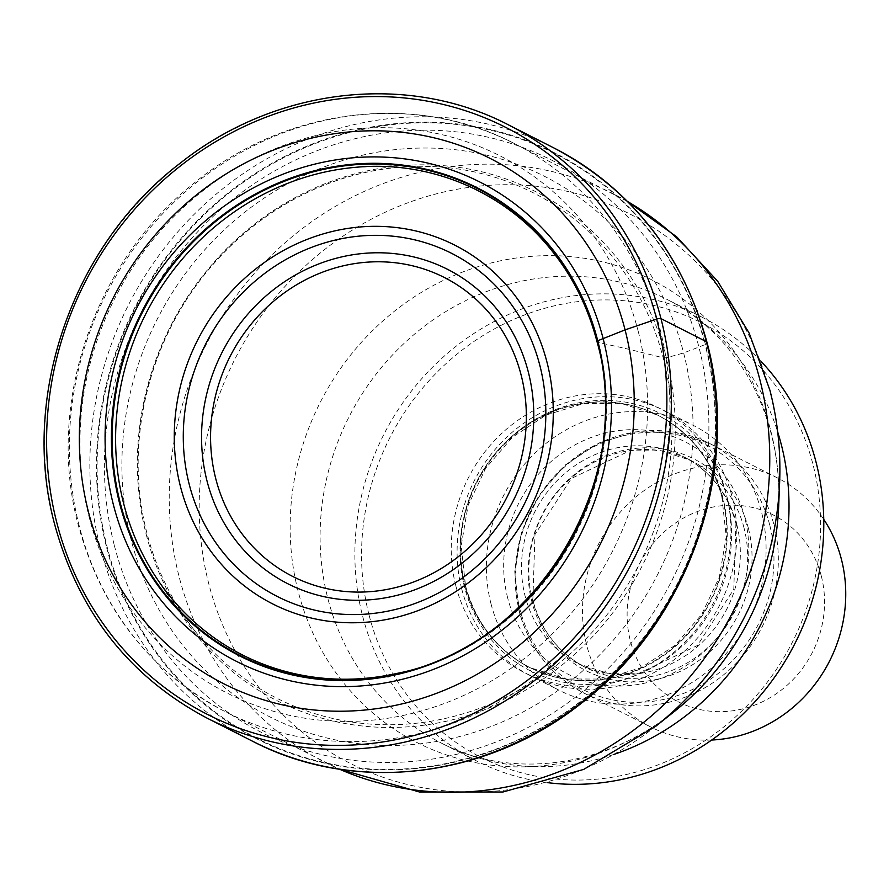 <?xml version="1.0" encoding="UTF-8"?>
<svg xmlns="http://www.w3.org/2000/svg" width="889" height="889" viewBox="0 0 889 889"><rect width="100%" height="100%" fill="white"/><g stroke="black" fill="none" stroke-linecap="round" stroke-linejoin="round"><path stroke-width="0.67" stroke-dasharray="4.45 3.33" d="M706.366 341.676A10.479 2.711 -14.4 0 1 705.455 344.332L705.099 344.576A328.108 304.005 -63.1 0 1 485.027 753.061A328.108 304.005 -63.1 0 1 107.325 547.635A328.108 304.005 116.9 0 1 327.396 139.14A328.108 304.005 116.9 0 1 705.099 344.576A497.729 128.894 -14.4 0 1 698.898 347.043L683.63 352.944L666.361 357.811L663.183 357.823C621.644 347.243 614.221 346.065 607.654 344.51L597.752 342.354M131.328 540.556A303.16 280.88 116.9 0 1 334.664 163.132A303.16 280.88 116.9 0 1 683.63 352.944A303.16 280.88 -63.1 0 1 480.304 730.369A303.16 280.88 -63.1 0 1 131.328 540.556M760.995 361.323A248.876 230.595 -63.1 0 0 702.021 317.195A248.876 230.595 -63.1 0 0 529.544 306.261A248.876 230.595 -63.1 0 0 362.623 616.11A248.876 230.595 -63.1 0 0 476.637 761.006A248.876 230.595 -63.1 0 0 547.057 782.587M369.146 615.377A243.642 225.739 -63.1 0 0 649.615 767.929A243.642 225.739 -63.1 0 0 813.024 464.603A243.642 225.739 -63.1 0 0 532.567 312.061A243.642 225.739 -63.1 0 0 369.146 615.377M461.713 588.907A148.452 137.551 116.9 0 1 510.797 433.499A148.452 137.551 116.9 0 1 664.161 410.607A148.452 137.551 116.9 0 1 732.18 497.029A148.452 137.551 116.9 0 1 683.096 652.437A148.452 137.551 116.9 0 1 529.722 675.329A148.452 137.551 116.9 0 1 461.713 588.907M491.006 603.775A148.452 137.551 -63.1 0 0 559.014 690.208A148.452 137.551 -63.1 0 0 712.389 667.317A148.452 137.551 -63.1 0 0 761.473 511.908A148.452 137.551 -63.1 0 0 693.464 425.475A148.452 137.551 -63.1 0 0 540.09 448.367A148.452 137.551 -63.1 0 0 491.006 603.775M823.747 519.354A139.717 129.461 -63.1 0 0 777.386 477.893A139.717 129.461 -63.1 0 0 680.552 471.759A139.717 129.461 -63.1 0 0 586.84 645.703A139.717 129.461 -63.1 0 0 650.848 727.046A139.717 129.461 -63.1 0 0 711.678 740.026M821.292 575.994A104.791 97.09 -63.1 0 0 700.665 510.386A104.791 97.09 -63.1 0 0 630.379 640.847A104.791 97.09 -63.1 0 0 751.005 706.455A104.791 97.09 -63.1 0 0 821.292 575.994M207.259 718.223A332.708 308.272 116.9 0 1 54.84 524.532A332.708 308.272 116.9 0 1 164.843 176.233A332.708 308.272 116.9 0 1 508.564 124.927M553.947 147.974A332.708 308.272 -63.1 0 0 210.226 199.269A332.708 308.272 -63.1 0 0 100.213 547.568A332.708 308.272 -63.1 0 0 252.643 741.27M106.68 547.735A328.663 304.516 -63.1 0 0 485.016 753.516A328.663 304.516 -63.1 0 0 705.455 344.332A328.663 304.516 -63.1 0 0 327.119 138.551A328.663 304.516 -63.1 0 0 106.68 547.735M114.381 545.602A320.84 297.27 -63.1 0 0 483.705 746.482A320.84 297.27 -63.1 0 0 698.898 347.043A320.84 297.27 116.9 0 0 329.575 146.163A320.84 297.27 116.9 0 0 114.381 545.602M146.24 534.489A285.491 264.522 -63.1 0 0 474.882 713.245A285.491 264.522 -63.1 0 0 666.361 357.811A285.491 264.522 116.9 0 0 337.72 179.056A285.491 264.522 116.9 0 0 146.24 534.489M146.907 533.2A283.38 262.566 116.9 0 1 435.554 166.665A283.38 262.566 116.9 0 1 663.183 357.823A283.38 262.566 -63.1 0 1 525.988 686.186A283.38 262.566 -63.1 0 1 197.891 634.646C185.757 620.111 173.355 603.42 160.676 584.573L151.575 570.238A260.577 241.43 -63.1 0 0 457.357 652.726A260.577 241.43 -63.1 0 0 598.43 342.554A260.577 241.43 116.9 0 0 356.222 167.265L397.361 165.598L435.554 166.665C402.228 164.865 369.313 169.477 336.831 180.511C313.739 188.401 291.859 199.292 271.178 213.149C249.276 227.884 229.562 245.386 212.038 265.678C148.585 338.098 123.082 443.344 147.041 533.456C156.909 571.449 173.855 605.187 197.891 634.646A283.38 262.566 -63.1 0 1 146.907 533.2M79.288 526.155A318.74 295.326 116.9 0 1 184.668 192.48A318.74 295.326 116.9 0 1 513.953 143.329A318.74 295.326 116.9 0 1 659.916 328.663A318.74 295.326 116.9 0 1 659.982 328.897A318.74 295.326 116.9 0 1 554.592 662.572A318.74 295.326 116.9 0 1 225.306 711.722A318.74 295.326 116.9 0 1 79.343 526.399A318.74 295.326 116.9 0 1 79.288 526.155M627.678 201.592A318.74 295.326 -63.1 0 0 613.821 194.058A318.74 295.326 -63.1 0 0 284.547 243.197A318.74 295.326 -63.1 0 0 179.156 576.872A318.74 295.326 -63.1 0 0 325.174 762.44A318.74 295.326 -63.1 0 0 339.442 769.174M655.893 726.146L655.893 726.157A308.205 285.558 116.9 0 1 208.782 583.795A308.205 285.558 116.9 0 1 415.507 200.081A308.205 285.558 116.9 0 1 770.296 393.049A308.205 285.558 116.9 0 1 779.631 482.494L779.631 482.494M702.021 317.195L667.239 299.526C696.62 314.428 721.157 336.353 740.826 365.312C754.417 385.515 764.54 408.351 771.185 433.821C777.13 456.868 779.631 481.016 778.675 506.263A259.41 240.352 -63.1 0 0 770.874 431.221A259.41 240.352 -63.1 0 0 770.819 430.987A259.41 240.352 -63.1 0 0 472.315 268.534A259.41 240.352 -63.1 0 0 298.148 591.296A259.41 240.352 -63.1 0 0 298.204 591.529A259.41 240.352 -63.1 0 0 674.529 711.356C602.109 769.485 509.208 778.575 441.855 743.337A248.876 230.595 116.9 0 1 327.841 598.453A248.876 230.595 116.9 0 1 327.785 598.23A248.876 230.595 116.9 0 1 410.218 337.831A248.876 230.595 116.9 0 1 667.239 299.526A248.876 230.595 116.9 0 1 777.686 431.943M613.932 754.405A248.876 230.595 116.9 0 1 441.855 743.337L476.637 761.006M455.857 585.929A148.452 137.551 116.9 0 1 555.425 401.106A148.452 137.551 116.9 0 1 726.313 494.051A148.452 137.551 116.9 0 1 626.745 678.874A148.452 137.551 116.9 0 1 455.857 585.929M722.301 497.407A141.473 131.072 116.9 0 1 675.518 645.503A141.473 131.072 116.9 0 1 529.377 667.317A141.473 131.072 116.9 0 1 464.569 584.962A141.473 131.072 116.9 0 1 511.342 436.866A141.473 131.072 116.9 0 1 657.482 415.052A141.473 131.072 116.9 0 1 722.301 497.407M722.835 497.684A141.473 131.072 -63.1 0 0 658.027 415.319A141.473 131.072 -63.1 0 0 511.886 437.132A141.473 131.072 -63.1 0 0 465.103 585.229A141.473 131.072 -63.1 0 0 529.911 667.595A141.473 131.072 -63.1 0 0 676.062 645.781A141.473 131.072 -63.1 0 0 722.835 497.684M727.135 497.784A144.151 133.561 116.9 0 1 630.445 677.251A144.151 133.561 116.9 0 1 464.503 586.996A144.151 133.561 116.9 0 1 561.192 407.529A144.151 133.561 116.9 0 1 727.135 497.784M507.719 598.108A130.116 120.56 116.9 0 1 594.985 436.11A130.116 120.56 116.9 0 1 744.76 517.587A130.116 120.56 116.9 0 1 657.493 679.574A130.116 120.56 116.9 0 1 507.719 598.108M736.725 524.288A116.148 107.613 116.9 0 1 698.321 645.87A116.148 107.613 116.9 0 1 578.339 663.783A116.148 107.613 116.9 0 1 525.132 596.163A116.148 107.613 116.9 0 1 563.526 474.582A116.148 107.613 116.9 0 1 683.519 456.668A116.148 107.613 116.9 0 1 736.725 524.288M744.049 528.01A116.148 107.613 -63.1 0 0 690.842 460.391A116.148 107.613 -63.1 0 0 570.849 478.293A116.148 107.613 -63.1 0 0 532.455 599.886A116.148 107.613 -63.1 0 0 585.662 667.495A116.148 107.613 -63.1 0 0 705.644 649.592A116.148 107.613 -63.1 0 0 744.049 528.01M748.338 528.11A118.826 110.103 116.9 0 1 668.639 676.051A118.826 110.103 116.9 0 1 531.855 601.653A118.826 110.103 116.9 0 1 611.554 453.712A118.826 110.103 116.9 0 1 748.338 528.11M769.696 524.899A137.039 126.971 -63.1 0 0 611.954 439.099A137.039 126.971 -63.1 0 0 520.043 609.71A137.039 126.971 -63.1 0 0 677.785 695.509A137.039 126.971 -63.1 0 0 769.696 524.899M773.997 525.01A139.717 129.461 116.9 0 1 727.791 671.273A139.717 129.461 116.9 0 1 583.451 692.82A139.717 129.461 116.9 0 1 519.443 611.476A139.717 129.461 116.9 0 1 565.637 465.214A139.717 129.461 116.9 0 1 709.978 443.667A139.717 129.461 116.9 0 1 773.997 525.01M638.213 331.33A301.271 279.135 116.9 0 1 436.143 706.411A301.271 279.135 116.9 0 1 89.333 517.776A301.271 279.135 116.9 0 1 291.403 142.696A301.271 279.135 116.9 0 1 638.213 331.33M627.578 201.492L513.953 143.329C415.296 91.789 286.202 107.791 195.18 182.245C94.367 260.888 45.495 403.973 78.276 525.099C101.446 609.787 150.452 671.995 225.306 711.722L339.298 769.152M721.89 496.984L726.224 536.834L719.323 577.105L701.754 614.332L675.018 645.358L641.414 667.55L603.809 679.063L565.393 678.963L529.911 667.595C497.229 650.304 475.759 622.989 465.503 585.651L461.18 545.802L468.081 505.541L485.65 468.303L512.386 437.277L545.99 415.085L583.595 403.584L622.011 403.673L657.482 415.052C690.175 432.343 711.644 459.657 721.89 496.984M529.722 675.329L559.014 690.208M664.161 410.607L693.464 425.475M735.914 523.432L733.792 589.307L697.332 645.558L638.969 673.295L607.643 673.24L578.339 663.783L585.662 667.495C558.87 653.337 541.268 630.934 532.855 600.308L534.967 534.511L571.371 478.438L629.823 450.767L661.316 450.845L690.842 460.391L683.519 456.668C710.055 470.67 727.524 492.928 735.914 523.432M777.386 477.893L709.978 443.667L674.006 432.01L635.746 431.843L598.453 443.155L565.237 464.98L538.867 495.462L521.565 532.055L514.753 571.694L519.043 611.054C529.199 648.17 550.669 675.429 583.451 692.82L650.848 727.046"/><path stroke-width="1.33" d="M88.5 512.142A294.526 272.89 116.9 0 1 286.047 145.474A294.526 272.89 116.9 0 1 625.078 329.875A294.526 272.89 116.9 0 1 427.542 696.543A294.526 272.89 116.9 0 1 88.5 512.142M598.43 342.554L597.752 340.731A262.477 243.197 116.9 0 0 295.604 176.389A262.477 243.197 116.9 0 0 119.548 503.174A262.477 243.197 -63.1 0 0 421.697 667.517A262.477 243.197 -63.1 0 0 597.752 340.731A3115.756 806.901 165.6 0 0 603.142 338.598L625.078 329.875L656.638 319.107A3.489 0.9 -14.4 0 1 660.983 318.629L706.366 341.676A332.708 308.272 -63.1 0 0 553.947 147.974L508.564 124.927A332.708 308.272 116.9 0 1 660.983 318.629A332.708 308.272 116.9 0 1 550.98 666.928A332.708 308.272 116.9 0 1 207.259 718.223C129.65 677.085 78.777 612.454 54.64 524.321C19.869 396.272 73.009 244.164 180.989 162.587C275.768 87.466 407.684 72.265 508.564 124.927M547.057 782.587A248.876 230.595 -63.1 0 0 649.114 771.941A248.876 230.595 -63.1 0 0 816.035 462.091A248.876 230.595 -63.1 0 0 760.995 361.323M711.678 740.026A139.717 129.461 -63.1 0 0 747.682 733.192A139.717 129.461 -63.1 0 0 841.394 559.237A139.717 129.461 -63.1 0 0 823.747 519.354M656.638 319.107A329.219 305.027 -63.1 0 0 277.657 112.981A329.219 305.027 -63.1 0 0 56.852 522.854A329.219 305.027 -63.1 0 0 435.821 728.98A329.219 305.027 -63.1 0 0 656.638 319.107M207.259 718.223L252.643 741.27A332.708 308.272 -63.1 0 0 596.352 689.975A332.708 308.272 -63.1 0 0 706.366 341.676M123.715 503.807A260.577 241.43 -63.1 0 0 151.575 570.238C168.454 597.886 189.902 620.822 215.905 639.047C244.542 658.916 276.212 671.484 310.917 676.74C339.276 680.918 367.79 679.841 396.472 673.506C536.256 646.936 637.102 480.227 597.03 341.776C585.962 299.449 565.693 263.222 536.223 233.096C486.139 182.523 418.174 161.331 356.222 167.265A260.577 241.43 116.9 0 0 123.715 503.807M120.293 503.085A261.888 242.641 116.9 0 1 295.937 177.044A261.888 242.641 116.9 0 1 597.408 341.02A261.888 242.641 -63.1 0 1 421.753 667.061A261.888 242.641 -63.1 0 1 120.293 503.085M113.448 504.941A268.789 249.042 116.9 0 1 293.726 170.299A268.789 249.042 116.9 0 1 603.142 338.598A268.789 249.042 -63.1 0 1 422.864 673.24A268.789 249.042 -63.1 0 1 113.448 504.941M339.442 769.174A318.74 295.326 -63.1 0 0 660.705 707.644A318.74 295.326 -63.1 0 0 759.851 379.614A318.74 295.326 -63.1 0 0 627.678 201.592M627.578 201.492L676.651 236.796L717.701 281.28L749.16 333.108L769.918 390.227C777.642 420.453 780.875 451.201 779.631 482.494L779.631 482.494A308.205 285.558 116.9 0 1 655.904 726.146A308.205 285.558 116.9 0 1 655.893 726.157L583.729 769.396L503.018 791.988L419.486 791.999L339.298 769.152M655.893 726.146L674.529 711.356A259.41 240.352 -63.1 0 0 778.675 506.263L779.631 482.494M777.686 431.943A248.876 230.595 116.9 0 1 781.253 444.422A248.876 230.595 116.9 0 1 781.32 444.644A248.876 230.595 116.9 0 1 613.932 754.405M547.013 362.301A201.158 186.379 -63.1 0 0 315.451 236.352A201.158 186.379 -63.1 0 0 180.523 486.794A201.158 186.379 -63.1 0 0 412.096 612.743A201.158 186.379 -63.1 0 0 547.013 362.301M189.357 484.872A192.435 178.289 -63.1 0 0 410.962 604.92A192.435 178.289 -63.1 0 0 539.845 365.401A192.435 178.289 -63.1 0 0 539.745 365.035A192.435 178.289 -63.1 0 0 318.151 244.986A192.435 178.289 -63.1 0 0 189.268 484.494A192.435 178.289 -63.1 0 0 189.357 484.872M206.981 480.849A176.333 163.376 116.9 0 1 325.441 261.522A176.333 163.376 116.9 0 1 528.299 371.969A176.333 163.376 116.9 0 1 528.366 372.224A176.333 163.376 116.9 0 1 409.907 591.541A176.333 163.376 116.9 0 1 207.048 481.093A176.333 163.376 116.9 0 1 206.981 480.849M521.198 375.314A167.599 155.286 116.9 0 1 408.596 583.773A167.599 155.286 116.9 0 1 215.783 478.793A167.599 155.286 116.9 0 1 215.727 478.56A167.599 155.286 116.9 0 1 328.319 270.089A167.599 155.286 116.9 0 1 521.132 375.069A167.599 155.286 116.9 0 1 521.198 375.314M252.643 741.27C354.066 794.221 486.616 778.731 581.428 703.199C688.897 621.567 741.637 470.103 706.966 342.309C682.808 254.043 631.801 189.268 553.947 147.974"/></g></svg>
